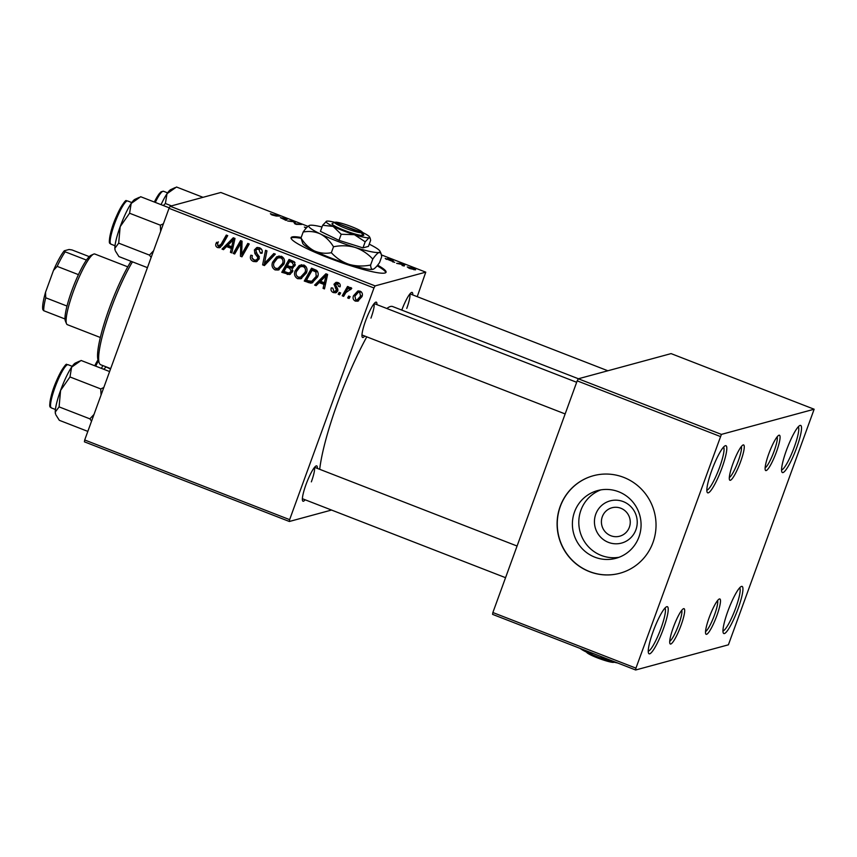 <?xml version="1.0" encoding="UTF-8"?>
<svg xmlns="http://www.w3.org/2000/svg" width="857" height="857" viewBox="0 0 857 857"><rect width="100%" height="100%" fill="white"/><g stroke="black" fill="none" stroke-linecap="round" stroke-linejoin="round"><path stroke-width="1.29" d="M721.99 467.847A25.26 4.328 -68.8 0 1 707.121 492.164A25.26 4.328 -68.8 0 1 711.685 470.643A25.26 4.328 -68.8 0 1 725.151 445.79A25.26 4.328 -68.8 0 1 721.99 467.847M706.832 490.129A23.16 3.974 111.2 0 0 719.634 467.215A23.16 3.974 111.2 0 0 723.565 447.097M663.393 628.845A25.26 4.328 -68.8 0 1 648.524 653.152A25.26 4.328 -68.8 0 1 653.088 631.641A25.26 4.328 -68.8 0 1 666.553 606.777A25.26 4.328 -68.8 0 1 663.393 628.845M648.235 651.116A23.16 3.974 111.2 0 0 661.036 628.202A23.16 3.974 111.2 0 0 664.968 608.084M738.113 608.566A25.26 4.328 -68.8 0 1 723.244 632.884A25.26 4.328 -68.8 0 1 727.807 611.362A25.26 4.328 -68.8 0 1 741.273 586.499A25.26 4.328 -68.8 0 1 738.113 608.566M722.954 630.848A23.16 3.974 111.2 0 0 735.745 607.934A23.16 3.974 111.2 0 0 739.687 587.806M796.71 447.579A25.26 4.328 -68.8 0 1 781.841 471.896A25.26 4.328 -68.8 0 1 786.405 450.375A25.26 4.328 -68.8 0 1 799.87 425.511A25.26 4.328 -68.8 0 1 796.71 447.579M781.552 469.861A23.16 3.974 111.2 0 0 794.343 446.947A23.16 3.974 111.2 0 0 798.285 426.818M619.075 557.275A35.073 34.28 74.8 0 1 601.239 555.422A35.073 34.28 74.8 0 1 578.796 522.556A35.073 34.28 74.8 0 1 600.789 489.893M608.416 542.363A21.854 21.361 -105.2 0 0 635.905 529.787A21.854 21.361 -105.2 0 0 623.253 501.602A21.854 21.361 -105.2 0 0 595.765 514.179A21.854 21.361 -105.2 0 0 608.416 542.363M610.837 535.732A14.74 14.408 -105.2 0 0 630.249 522.77A14.74 14.408 -105.2 0 0 611.973 507.762A14.74 14.408 -105.2 0 0 610.837 535.732M594.822 557.168A35.073 34.28 -105.2 0 0 615.915 558.303A35.073 34.28 -105.2 0 0 641.047 526.316A35.073 34.28 -105.2 0 0 618.636 491.747A35.073 34.28 -105.2 0 0 597.543 490.6A35.073 34.28 -105.2 0 0 572.422 522.588A35.073 34.28 -105.2 0 0 594.822 557.168M589.412 571.619A50.531 49.385 -105.2 0 0 619.793 573.269A50.531 49.385 -105.2 0 0 655.991 527.184A50.531 49.385 -105.2 0 0 623.714 477.381A50.531 49.385 -105.2 0 0 593.333 475.731A50.531 49.385 -105.2 0 0 557.136 521.817A50.531 49.385 -105.2 0 0 589.412 571.619M593.419 475.71A50.531 49.385 -105.2 0 0 557.307 521.817A50.531 49.385 -105.2 0 0 589.584 571.576A50.531 49.385 -105.2 0 0 619.879 573.247M301.182 237.496A50.531 6.245 20 0 0 291.091 237.689A50.531 6.245 20 0 0 328.263 257.764A50.531 6.245 20 0 0 386.057 272.258A50.531 6.245 20 0 0 377.626 265.156M385.8 272.612A50.531 6.245 20 0 0 377.101 265.809M305.146 499.781A18.95 3.246 -68.8 0 1 302.575 500.734A18.95 3.246 -68.8 0 1 305.992 484.591A18.95 3.246 -68.8 0 1 316.094 465.951A18.95 3.246 -68.8 0 1 317.347 468.383M364.739 336.04A18.95 3.246 -68.8 0 1 362.168 336.994A18.95 3.246 -68.8 0 1 365.585 320.861A18.95 3.246 -68.8 0 1 375.687 302.21A18.95 3.246 -68.8 0 1 376.941 304.642M319.704 469.304A96.852 16.604 -68.8 0 1 337.808 402.179A96.852 16.604 -68.8 0 1 366.785 336.844M386.871 308.509A96.852 16.604 -68.8 0 1 392.656 306.549L578.421 378.762M776.463 451.832A18.95 3.246 -68.8 0 1 765.312 470.065A18.95 3.246 -68.8 0 1 768.74 453.931A18.95 3.246 -68.8 0 1 778.842 435.281A18.95 3.246 -68.8 0 1 776.463 451.832M765.13 467.772A16.84 2.882 111.2 0 0 774.107 451.2A16.84 2.882 111.2 0 0 777.149 436.856M740.652 461.548A18.95 3.246 -68.8 0 1 729.5 479.781A18.95 3.246 -68.8 0 1 732.928 463.648A18.95 3.246 -68.8 0 1 743.03 444.997A18.95 3.246 -68.8 0 1 740.652 461.548M729.318 477.488A16.84 2.882 111.2 0 0 738.295 460.916A16.84 2.882 111.2 0 0 741.337 446.572M681.058 625.289A18.95 3.246 -68.8 0 1 669.906 643.521A18.95 3.246 -68.8 0 1 673.334 627.388A18.95 3.246 -68.8 0 1 683.425 608.738A18.95 3.246 -68.8 0 1 681.058 625.289M669.724 641.229A16.84 2.882 111.2 0 0 678.701 624.646A16.84 2.882 111.2 0 0 681.744 610.302M716.87 615.572A18.95 3.246 -68.8 0 1 705.718 633.805A18.95 3.246 -68.8 0 1 709.146 617.661A18.95 3.246 -68.8 0 1 719.237 599.022A18.95 3.246 -68.8 0 1 716.87 615.572M705.536 631.502A16.84 2.882 111.2 0 0 714.513 614.93A16.84 2.882 111.2 0 0 717.555 600.586M331.541 510.044L289.355 521.485L84.415 441.826L84.704 439.984L289.634 519.642L289.355 521.485M292.623 271.648L289.602 274.551L281.76 272.301L289.045 259.446L294.305 261.749L295.033 265.595L291.948 268.22L292.623 271.648M292.591 268.102L293.169 267.887M310.555 283.121L304.256 281.053L311.541 268.198L316.576 270.351C318.343 272.269 318.675 274.465 317.583 276.961L311.959 282.96L310.555 283.121L312.269 282.66L309.977 282.135L308.263 282.606M333.384 292.58C331.273 291.659 330.566 290.095 331.263 287.888L332.795 288.07L333.909 291.348L335.28 291.487L336.33 289.548L333.984 284.245L335.955 282.371L337.969 282.542C339.929 283.356 340.625 284.781 340.068 286.827L338.601 286.452L337.454 283.763L336.458 283.688L339.168 283.303L335.473 284.567L337.712 288.884L337.754 290.973L335.762 292.805L333.384 292.58L335.098 292.108L333.684 291.251M340.625 292.944L339.586 294.787L338.172 294.23L339.179 292.387L340.625 292.944M351.456 288.68L345.821 292.644L343.646 296.361L342.222 295.804L347.524 286.463L348.949 287.009L347.846 288.938L350.942 287.588L351.766 288.316L350.631 289.666L349.217 289.055L351.574 288.552M349.977 287.566L350.942 287.588M218.342 246.023L221.138 244.159L226.302 235.064L227.726 235.611L222.381 245.038L219.617 247.727L217.667 247.598C215.878 246.762 215.321 245.391 216.007 243.484L216.585 242.285L218.064 242.66L217.496 243.806L218.342 246.023L221.074 245.627M226.537 246.559L223.516 249.666L221.995 249.076L233.275 237.775L235 238.439L231.851 252.901L230.437 252.354L231.347 248.434L226.537 246.559L228.262 246.098L232.933 247.919M417.23 296.672L425.768 272.151L375.098 285.895L373.963 287.973L169.022 208.315L84.704 439.984M373.963 287.973L289.634 519.642M361.975 296.64L357.744 301.203L355.344 301.107C353.223 299.95 352.591 298.182 353.448 295.826L357.787 291.037L360.219 291.187C362.329 292.43 362.918 294.251 361.975 296.64M350.117 296.629L349.078 298.472L347.663 297.925L348.67 296.072L350.117 296.629M275.333 254.122L264.417 265.563L262.617 264.867L265.552 250.319L266.966 250.865L264.459 263.335L273.812 253.533L275.333 254.122M259.082 259.082L256.286 261.717L253.372 261.471C250.587 260.217 249.751 258.118 250.865 255.193L252.333 255.568L251.958 257.732L254.047 259.907L256.061 260.1L257.625 258.664L257.7 257.325L254.883 253.565L254.39 249.933L256.832 247.523L259.5 247.759C261.899 248.862 262.735 250.705 262.006 253.286L260.432 253.179L258.868 249.355L257.111 249.173L255.825 250.394L259.082 259.082M239.167 246.173L234.668 254.004L233.243 253.447L240.56 240.603L242.049 241.181L241.674 254.347L247.802 243.42L249.226 243.977L241.931 256.821L240.453 256.254L240.796 243.088L239.167 246.173M319.168 282.564L316.137 285.67L314.615 285.081L325.906 273.779L327.62 274.444L324.471 288.905L323.057 288.359L323.967 284.438L319.168 282.564L320.882 282.103L325.564 283.924M306.388 272.976L300.828 278.782L297.583 278.664C294.679 276.875 293.855 274.294 295.108 270.908L299.168 265.552L303.946 265.038C306.935 266.881 307.749 269.526 306.388 272.976M283.892 264.224L278.332 270.041L275.086 269.912C272.183 268.123 271.358 265.541 272.601 262.167L276.672 256.811L281.45 256.297C284.438 258.139 285.252 260.785 283.892 264.224M271.433 214.261L280.11 216.093L276.233 216.039L272.076 214.978L270.373 213.693L271.819 214.239L271.24 214.636M292.333 221.62L287.631 220.999L292.944 221.085L294.433 221.652L295.751 223.859L301.61 224.448L296.318 224.373L294.829 223.795L293.48 221.588L292.333 221.62M306.153 228.187L304.406 227.084L306.335 227.983M305.938 227.512L305.853 228.058M425.768 272.151L381.472 254.925M307.963 226.355L220.838 192.482L170.168 206.237L375.098 285.895M415.484 269.837L409.753 268.498L407.268 266.955L413.117 268.305L415.645 269.73M280.378 217.635L287.384 218.921L286.227 220.453L280.378 217.635M386.657 258.975L390.31 260.539L387.3 258.685L390.878 259.66L393.417 261.085L388.757 259.221L391.745 261.074L385.211 258.439L386.421 259.392M394.713 262.338L392.56 261.781L394.713 262.338M404.204 266.034L402.051 265.477L404.204 266.034M399.619 263.956L396.609 263.356L400.455 263.41L404.718 265.102L399.619 263.956M814.15 409.228L671.085 353.609L578.336 378.783L721.401 434.392L814.15 409.228L728.396 644.818L635.648 669.992L492.582 614.373L492.871 612.53L635.937 668.139L635.648 669.992M721.401 434.392L635.937 668.139M720.255 436.47L577.189 380.862L492.871 612.53M577.189 380.862L578.336 378.783M169.022 208.315L170.168 206.237M401.783 310.095A18.95 3.246 -68.8 0 1 411.499 292.494A18.95 3.246 -68.8 0 1 412.753 294.926M370.952 318.118A16.84 2.882 111.2 0 0 373.995 303.774M406.764 308.402A16.84 2.882 111.2 0 0 409.807 294.058M311.359 481.859A16.84 2.882 111.2 0 0 314.401 467.515M301.043 238.31A50.531 6.245 20 0 0 291.048 238.117M413.91 269.741L412.785 268.359L408.446 267.952M409.978 268.584L414.21 269.194L414.006 269.762M408.714 267.491L410.032 268.423M292.751 221.62L292.944 221.085M294.058 222.681L294.433 221.652M296.854 224.384L297.047 223.838M299.993 224.427L300.186 223.891M278.493 216.071L278.686 215.535M284.256 218.331L281.503 217.839L285.338 219.338L286.002 218.599L284.256 218.331M285.435 220.142L286.002 218.599M285.092 220.013L285.338 219.338M400.24 263.988L400.455 263.41M358.569 300.882L355.344 301.107M357.058 300.646L355.848 299.875M361.408 291.948L358.237 292.376L354.905 296.222L355.162 295.365L353.448 295.826M355.162 295.365L358.665 290.898M354.905 296.222L355.805 299.864L357.165 299.886L358.879 299.425L362.254 295.719M361.397 291.937L358.237 292.376M362.275 295.633L360.572 296.094L359.704 292.419M357.165 299.886L360.572 296.094M349.602 297.54L347.663 297.925M349.388 297.454L349.881 296.543M265.199 264.738L262.617 264.867M264.331 264.395L264.556 263.313M274.733 253.886L266.173 262.874L264.459 263.335M257.132 261.385L253.372 261.471M255.086 261.01L252.408 258.75M256.061 260.1L259.307 258.311M259.328 258.214L257.625 258.664M259.36 256.875L257.7 257.325M259.414 256.864L256.607 253.094L254.883 253.565M256.607 253.094L256.114 252.151M255.911 250.19L256.104 249.473L254.39 249.933M256.104 249.473L257.732 247.394M262.178 252.719L260.432 253.179M262.231 252.408L260.549 252.869M261.846 249.741L260.592 248.884L258.868 249.355M260.592 248.884L257.111 249.173M235.204 253.072L233.243 253.447M234.968 252.986L241.749 241.063M243.495 250.94L245.209 250.469L243.388 253.886L241.674 254.347M245.209 250.469L248.991 243.881M242.467 255.9L240.453 256.254M242.167 255.782L242.177 254.208M242.006 246.848L240.517 247.255M242.038 242.756L240.796 243.088M224.32 248.841L221.995 249.076M223.709 248.605L234.175 238.128M232.065 251.915L230.437 252.354M232.911 248.005L231.347 248.434M231.251 241.91L227.898 245.252L231.733 246.752L233.393 239.531L231.251 241.91M234.85 239.146L233.393 239.531M233.286 246.323L231.733 246.752M217.507 243.774L217.721 243.024L216.007 243.484M217.721 243.024L218.299 241.824M220.067 245.563L222.852 243.688L227.491 235.525M220.431 247.362L217.667 247.598M219.392 247.127L217.56 245.391M344.193 295.44L342.222 295.804M343.946 295.344L348.713 286.924M350.759 287.534L347.846 288.938M340.111 293.855L338.172 294.23M339.897 293.769L340.39 292.858M335.28 291.487L337.926 290.309M337.937 290.095L336.308 290.534M337.808 289.152L336.33 289.548M335.537 284.417L335.708 283.774L333.984 284.245M335.708 283.774L336.833 282.285M340.261 286.002L338.601 286.452M336.587 292.441L335.098 292.108M316.94 284.845L314.615 285.081M316.329 284.61L326.806 274.133M324.685 287.92L323.057 288.359M325.542 284.01L323.967 284.438M323.871 277.914L320.518 281.257L324.353 282.756L326.024 275.536L323.871 277.914M327.47 275.151L326.024 275.536M325.906 282.328L324.353 282.756M309.977 282.135L305.97 280.582L304.256 281.053M305.97 280.582L312.73 268.659M312.805 282.639L312.269 282.66M317.604 271.53L313.833 269.784L312.119 270.255L306.527 280.1L308.338 280.807L311.755 281.267L316.201 276.329L315.847 271.969L312.119 270.255M311.755 281.267L313.469 280.796L317.915 275.879M317.572 271.498L315.847 271.969M317.915 275.868L316.201 276.329M301.653 278.493L297.583 278.664M299.307 278.193L296.929 276.093M296.522 271.433L296.822 270.448L295.108 270.908M296.822 270.448L300.893 265.081L299.168 265.552M300.893 265.081L301.632 264.695M306.27 267.03L302.81 266.066L299.896 267.041L296.49 271.53C295.59 273.94 296.19 275.793 298.268 277.09L300.539 277.154L305.038 272.28C305.992 269.837 305.413 267.952 303.314 266.623L301.096 266.527M300.539 277.154L302.253 276.682L306.731 271.883M305.028 266.163L303.314 266.623M306.742 271.808L305.038 272.28M290.416 274.219L287.181 274.411M288.895 273.94L283.474 271.84L281.76 272.301M283.474 271.84L290.234 259.917M292.151 268.166L288.209 266.548L286.495 267.02L284.031 271.358L288.081 272.847L289.473 272.815L291.241 271.069L289.473 268.177L286.495 267.02M289.473 272.815L292.837 270.887M294.99 262.628L291.337 261.042L289.623 261.503L287.352 265.509L289.634 266.398L292.13 266.72L293.608 265.102L292.033 262.446L289.623 261.503M293.555 266.334L295.322 264.642M293.747 261.974L292.033 262.446M295.29 264.652L293.608 265.102M291.198 267.705L289.473 268.177M292.869 270.619L291.241 271.069M279.157 269.741L275.086 269.912M276.811 269.452L274.433 267.352M274.026 262.681L274.326 261.706L272.601 262.167M274.326 261.706L278.396 256.339L276.672 256.811M278.396 256.339L279.125 255.954M283.774 258.289L280.314 257.325L277.4 258.289L273.983 262.778C273.094 265.188 273.694 267.052 275.772 268.348L278.043 268.402L282.542 263.528C283.496 261.096 282.917 259.21 280.817 257.882L278.6 257.786M278.043 268.402L279.757 267.941L284.235 263.142M282.531 257.411L280.817 257.882M284.245 263.067L282.542 263.528M132.46 261.835A63.161 10.83 111.2 0 0 110.746 309.377A63.161 10.83 111.2 0 0 99.337 363.175L98.212 360.518A61.061 10.466 -68.8 0 1 109.246 308.509A61.061 10.466 -68.8 0 1 131.003 261.278M99.337 363.175A63.161 10.83 111.2 0 0 100.74 364.761L110.682 368.617M203.023 197.324L176.499 187.008L166.997 193.725A27.788 4.767 111.2 0 0 161.062 204.652M171.475 205.873L165.39 203.505L166.997 193.725A27.788 4.767 111.2 0 1 170.811 189.59L175.107 187.619M163.355 205.541L165.39 203.505M139.295 197.335L134.999 199.306A27.788 4.767 111.2 0 0 131.185 203.441A27.788 4.767 111.2 0 0 120.184 226.655A27.788 4.767 -68.8 0 0 114.849 248.326A27.788 4.767 111.2 0 0 115.17 250.319L114.849 248.326L118.684 243.152L120.184 226.655L129.578 213.232L131.185 203.441L140.687 196.724L169.279 207.844M147.425 267.652L118.909 256.575L115.545 251.208M153.596 250.715L149.461 255.107L151.143 257.432M149.461 255.107L118.684 243.152M163.398 223.773L160.345 225.187L129.578 213.232M160.345 225.187L160.655 231.315M110.51 369.078L105.711 366.689M103.761 369.281L105.797 367.246M102.819 365.564A27.788 4.767 111.2 0 0 101.469 368.381M79.701 361.076L75.395 363.047A27.788 4.767 111.2 0 0 71.592 367.182A27.788 4.767 111.2 0 0 60.59 390.396A27.788 4.767 -68.8 0 0 55.255 412.067A27.788 4.767 111.2 0 0 55.566 414.06L55.255 412.067L59.09 406.882L60.59 390.396L69.985 376.962L71.592 367.182L81.094 360.465L109.61 371.552M87.832 431.392L59.315 420.305L55.941 414.949M93.991 414.445L89.867 418.848L91.549 421.173M89.867 418.848L59.09 406.882M103.804 387.514L100.751 388.928L69.985 376.962M100.751 388.928L101.062 395.045M66.514 323.721L65.4 321.064A35.79 6.138 -68.8 0 1 65.003 318.975A35.79 6.138 -68.8 0 1 67.007 306.056A35.79 6.138 -68.8 0 1 78.437 274.636A35.79 6.138 -68.8 0 1 86.439 260.078A35.79 6.138 -68.8 0 1 90.938 255.365L93.563 254.154A37.901 6.492 111.2 0 0 75.041 286.999A37.901 6.492 111.2 0 0 66.514 323.721A37.901 6.492 111.2 0 0 67.36 324.674L100.312 337.487M127.779 266.838L94.827 254.026A37.901 6.492 111.2 0 0 93.959 254.015A37.901 6.492 111.2 0 0 93.563 254.154M65.003 318.975L43.739 310.716L42.85 309.677A33.691 5.774 -68.8 0 1 45.539 292.258L53.498 270.394A33.691 5.774 -68.8 0 1 64.286 250.78L69.074 249.483L72.042 249.955L89.246 256.629M45.539 292.258L45.732 297.786A35.79 6.138 111.2 0 0 43.739 310.716M67.007 306.056L45.732 297.786M78.437 274.636L57.173 266.377L53.498 270.394M64.286 250.78L65.175 251.819A35.79 6.138 111.2 0 0 57.173 266.377M86.439 260.078L65.175 251.819M332.527 223.398L332.088 223.602A16.84 2.078 20 0 0 344.428 230.383A16.84 2.078 20 0 0 362.779 235.536L363.754 235.343L362.393 232.579L334.937 222.466M362.393 232.579A14.74 1.821 20 0 0 362.393 232.279A14.74 1.821 20 0 0 350.524 226.269A14.74 1.821 20 0 0 335.612 222.167M363.636 235.3A16.84 2.078 20 0 0 363.657 234.925L362.393 232.279M335.066 222.413A23.16 2.86 20 0 0 326.592 221.181L322.65 225.262L333.137 226.43L341.193 234.272L338.976 240.356L362.972 247.877L368.424 246.398L370.642 240.314L370.213 238.321L369.131 237.71A23.16 2.86 20 0 0 369.571 236.971A23.16 2.86 20 0 0 362.586 232.472A23.16 2.86 20 0 0 362.457 232.408M322.65 225.262L320.432 231.347L338.976 240.356M341.193 234.272L354.402 234.689L365.178 241.792L362.972 247.877M365.178 241.792L369.131 237.71A23.16 2.86 20 0 1 354.402 234.689A23.16 2.86 20 0 1 333.137 226.43A23.16 2.86 20 0 1 326.388 221.256L326.356 221.267M322.018 226.987A37.901 4.681 20 0 0 309.634 225.348A37.901 4.681 20 0 0 309.291 225.466A37.901 4.681 20 0 0 320.336 233.929A37.901 4.681 20 0 0 355.141 247.448A37.901 4.681 20 0 0 379.233 252.397A37.901 4.681 20 0 0 379.962 251.187A37.901 4.681 20 0 0 369.238 244.17M331.348 252.708C325.381 253.833 319.661 253.201 314.187 250.812C308.938 248.016 304.546 243.731 301.011 237.978L302.746 243.442A37.901 4.681 20 0 0 314.187 250.812A37.901 4.681 20 0 0 348.992 264.342C342.168 261.963 336.287 258.086 331.348 252.708L333.512 246.762C340.872 245.263 348.081 245.488 355.141 247.448C361.954 249.826 367.835 253.704 372.774 259.082L370.61 265.027C363.261 266.527 356.051 266.302 348.992 264.342A37.901 4.681 -160 0 0 373.084 269.28C371.584 269.494 370.76 268.07 370.61 265.027M309.634 225.348C307.974 225.991 305.82 228.219 303.174 232.022C309.141 230.897 314.862 231.529 320.336 233.929C325.585 236.725 329.977 240.999 333.512 246.762M303.174 232.022L301.011 237.978M372.774 259.082C375.43 255.268 377.573 253.04 379.233 252.397L381.011 253.393L381.708 256.661L379.533 262.606C376.887 266.42 374.734 268.637 373.084 269.28A37.901 4.681 20 0 0 373.416 269.162A37.901 4.681 20 0 0 373.448 269.152L373.084 269.28M332.088 223.602L334.755 222.392L361.536 232.804L362.779 235.536M334.755 222.392A14.74 1.821 20 0 0 345.564 228.305A14.74 1.821 20 0 0 361.536 232.804M613.998 662.161L613.451 662.407A14.74 1.821 -160 0 1 598.54 658.305A14.74 1.821 -160 0 1 586.67 652.295L586.606 652.156M613.398 661.336L607.742 660.361L600.157 656.194M593.376 653.559L586.477 652.102L582.567 649.36M617.693 663.007A23.16 2.86 -160 0 1 607.742 660.361A23.16 2.86 -160 0 1 586.477 652.102A23.16 2.86 -160 0 1 580.232 648.449M294.765 223.698L295.14 222.681M295.397 224.02L295.611 223.409M285.199 220.056L285.606 218.942M268.337 260.528L266.613 260.989M257.936 254.743L256.211 255.215M234.079 242.67L232.504 243.099M222.852 243.688L221.138 244.159M336.897 287.663L335.333 288.081M326.699 278.675L325.135 279.103M315.879 270.576L314.165 271.048M154.335 202.038L158.802 194.26L161.105 191.754L163.483 191.261A23.16 3.974 111.2 0 0 162.948 191.25A23.16 3.974 111.2 0 0 155.288 202.402M154.356 202.038A21.896 3.749 -68.8 0 1 161.362 191.979M127.136 200.966A23.16 3.974 111.2 0 0 115.063 222.477A23.16 3.974 111.2 0 0 110.885 244.149C110.403 242.424 107.65 246.623 110.896 231.851C115.159 214.882 126.3 197.517 126.375 200.924L127.672 200.977A23.16 3.974 111.2 0 0 127.136 200.966M110.135 242.499A21.896 3.749 -68.8 0 1 114.185 221.899A21.896 3.749 -68.8 0 1 125.551 201.695M98.405 360.979A23.16 3.974 111.2 0 0 95.695 366.143M97.977 359.844L94.741 365.768A21.896 3.749 -68.8 0 1 97.987 359.897M67.542 364.707A23.16 3.974 111.2 0 0 55.459 386.218A23.16 3.974 111.2 0 0 51.291 407.889C50.809 406.164 48.056 410.353 51.302 395.591C55.566 378.623 66.707 361.258 66.782 364.664L68.078 364.707A23.16 3.974 111.2 0 0 67.542 364.707M50.542 406.239A21.896 3.749 -68.8 0 1 54.58 385.639A21.896 3.749 -68.8 0 1 65.957 365.425M361.965 334.969L565.149 413.942M374.166 303.571L576.665 382.286M163.483 191.261L167.597 192.857M607.859 370.77L409.978 293.855M110.885 244.149L115.009 245.745M127.672 200.977L131.785 202.573M517.071 546.027L314.573 467.311M505.544 577.682L302.371 498.71M51.291 407.889L55.416 409.485M68.078 364.707L72.192 366.314M379.962 251.187L381.011 253.393M369.571 236.971L370.213 238.321"/></g></svg>

